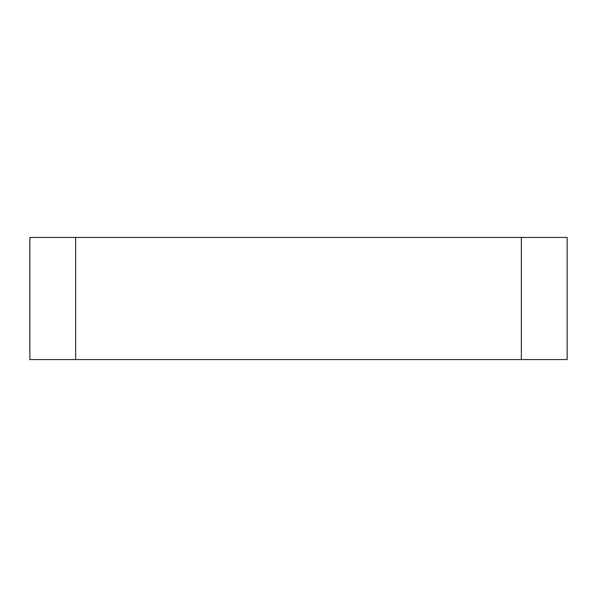 <?xml version="1.0" encoding="UTF-8"?>
<svg xmlns="http://www.w3.org/2000/svg" width="597" height="597" viewBox="0 0 597 597"><rect width="100%" height="100%" fill="white"/><g stroke="black" fill="none" stroke-linecap="round" stroke-linejoin="round"><path stroke-width="0.9" d="M521.36 237.442L75.64 237.442L75.64 359.558L567.15 359.558L567.15 237.442L521.36 237.442L521.36 359.558M75.64 237.442L29.85 237.442L29.85 359.558L75.64 359.558"/></g></svg>

